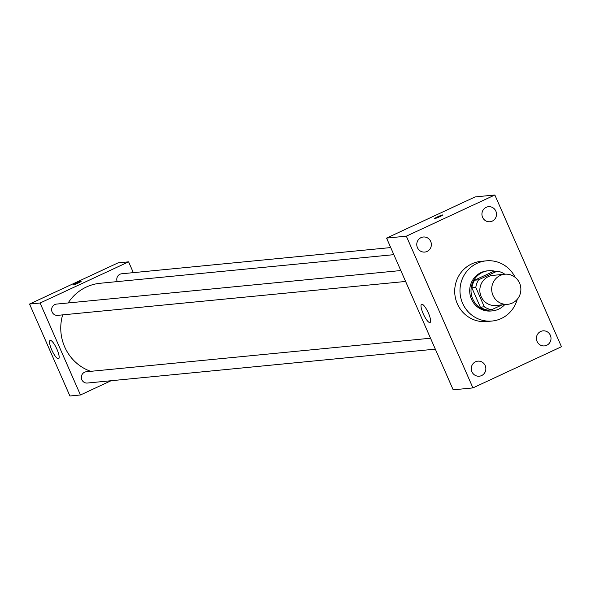 <?xml version="1.0" encoding="UTF-8"?>
<svg xmlns="http://www.w3.org/2000/svg" width="591" height="591" viewBox="0 0 591 591"><rect width="100%" height="100%" fill="white"/><g stroke="black" fill="none" stroke-linecap="round" stroke-linejoin="round"><path stroke-width="0.89" d="M500.23 275.472A15.115 14.59 -95.6 0 1 504.817 274.224A15.115 14.59 -95.6 0 1 520.804 287.854A15.115 14.59 -95.6 0 1 507.75 304.313A15.115 14.59 -95.6 0 1 492.2 293.114A15.115 14.59 -95.6 0 1 500.23 275.472M507.75 304.313L495.893 305.473A15.115 14.59 -95.6 0 1 480.343 294.266A15.115 14.59 -95.6 0 1 488.373 276.632A15.115 14.59 -95.6 0 1 492.96 275.376L504.817 274.224M491.675 309.699L487.723 310.083A19.51 18.831 -95.6 0 1 480.343 307.172L471.847 287.824L475.799 287.433L484.295 306.788A19.51 18.831 -95.6 0 0 491.675 309.699L502.055 304.867M504.648 274.239L504.566 274.054A19.51 18.831 -95.6 0 0 497.186 271.143L478.555 279.816A19.51 18.831 -95.6 0 0 475.799 287.433M497.186 271.143L493.234 271.535L474.603 280.2L478.555 279.816M471.847 287.824A19.51 18.831 -95.6 0 1 474.603 280.2M495.324 271.328A20.16 19.451 84.4 0 0 488.521 270.744A20.16 19.451 84.4 0 0 471.116 292.693A20.16 19.451 84.4 0 0 492.429 310.873A20.16 19.451 84.4 0 0 504.751 304.609M492.429 310.873L491.114 310.999A20.16 19.451 -95.6 0 1 470.377 296.061A20.16 19.451 -95.6 0 1 481.089 272.547A20.16 19.451 -95.6 0 1 487.206 270.87L488.521 270.744M480.343 307.172L484.295 306.788M517.258 299.305A30.237 29.173 -95.6 0 1 492.089 321.031A30.237 29.173 -95.6 0 1 460.987 298.632A30.237 29.173 -95.6 0 1 477.048 263.35A30.237 29.173 -95.6 0 1 486.23 260.845A30.237 29.173 -95.6 0 1 515.116 277.297M492.089 321.031L486.821 321.541A30.237 29.173 -95.6 0 1 455.72 299.142A30.237 29.173 -95.6 0 1 471.781 263.859A30.237 29.173 -95.6 0 1 480.956 261.355L486.23 260.845M471.928 371.761A7.557 7.291 -95.6 0 1 477.831 361.153A7.557 7.291 -95.6 0 1 485.824 367.964A7.557 7.291 -95.6 0 1 471.928 371.761M417.431 247.622A7.557 7.291 -95.6 0 1 423.341 237.006A7.557 7.291 -95.6 0 1 431.327 243.824A7.557 7.291 -95.6 0 1 417.431 247.622M482.581 217.311A7.557 7.291 -95.6 0 1 488.484 206.702A7.557 7.291 -95.6 0 1 496.477 213.521A7.557 7.291 -95.6 0 1 482.581 217.311M537.071 341.458A7.557 7.291 -95.6 0 1 542.981 330.849A7.557 7.291 -95.6 0 1 550.967 337.66A7.557 7.291 -95.6 0 1 537.071 341.458M561.45 346.725L494.844 195L406.335 236.171L472.94 387.903L561.45 346.725M494.844 195L475.09 196.921L386.573 238.099L453.179 389.824L472.94 387.903M386.573 238.099L406.335 236.171M423.171 313.644A10.077 2.504 65.1 0 1 421.553 304.247A10.077 2.504 65.1 0 1 428.076 312.329A10.077 2.504 65.1 0 1 430.056 322.523A10.077 2.504 65.1 0 1 423.171 313.644M434.695 218.515A4.41 0.369 156.3 0 1 437.584 216.853A4.41 0.369 156.3 0 1 442.77 214.969A4.41 0.369 156.3 0 1 438.884 217.082A4.41 0.369 156.3 0 1 434.695 218.515A4.41 0.369 156.3 0 1 437.584 216.853A4.41 0.369 156.3 0 1 442.77 214.969M68.135 302.954A45.352 43.764 -95.6 0 1 86.36 287.027A45.352 43.764 -95.6 0 1 100.13 283.266L393.842 254.655M90.711 371.333A45.352 43.764 -95.6 0 1 62.661 314.87M400.816 270.545L56.551 304.084A5.666 5.467 84.4 0 0 51.661 310.253A5.666 5.467 84.4 0 0 57.652 315.358L405.611 281.456M117.217 281.604A5.666 5.467 -95.6 0 1 121.694 273.781L390.732 247.57M435.316 349.141L87.357 383.042A5.666 5.467 -95.6 0 1 84.543 372.234A5.666 5.467 -95.6 0 1 86.264 371.761L430.529 338.222M133.344 272.643L128.602 261.843L40.085 303.02L80.457 394.973L111.078 380.73M80.457 394.973L69.915 396L29.55 304.047L118.06 262.869L128.602 261.843M29.55 304.047L40.085 303.02M50.309 340.379A10.077 2.504 65.1 0 1 56.802 348.919A10.077 2.504 65.1 0 1 58.598 358.715A10.077 2.504 65.1 0 1 52.074 350.633A10.077 2.504 65.1 0 1 50.095 340.438A10.077 2.504 65.1 0 1 50.309 340.379M73.062 284.914A4.41 0.369 156.3 0 1 75.951 283.252A4.41 0.369 156.3 0 1 81.137 281.368A4.41 0.369 156.3 0 1 77.251 283.481A4.41 0.369 156.3 0 1 73.062 284.906A4.41 0.369 156.3 0 1 75.944 283.252A4.41 0.369 156.3 0 1 81.137 281.368"/></g></svg>
